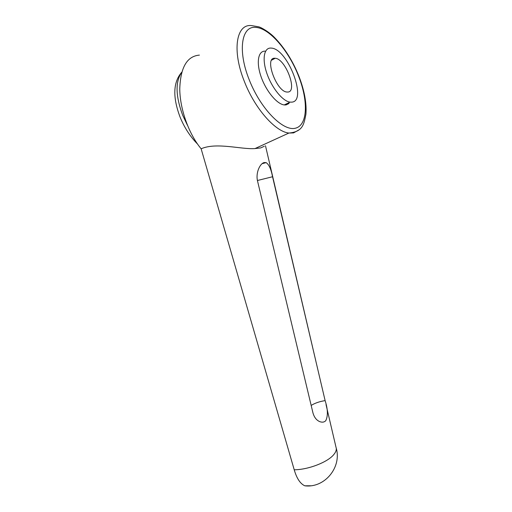 <?xml version="1.0" encoding="UTF-8"?>
<svg xmlns="http://www.w3.org/2000/svg" width="512" height="512" viewBox="0 0 512 512"><rect width="100%" height="100%" fill="white"/><g stroke="black" fill="none" stroke-linecap="round" stroke-linejoin="round"><path stroke-width="0.77" d="M199.405 55.11C186.989 56.166 180.448 67.469 179.763 89.024C179.974 109.491 188.979 134.259 201.133 148.787L294.221 469.786C308.352 469.728 327.789 462.157 333.805 454.554C336.019 451.872 336.762 449.478 336.032 447.36L326.029 404.602M264.326 146.259L260.678 147.923L255.014 148.57C241.491 149.632 216.403 142.022 201.133 148.787M311.174 405.434C314.918 403.104 319.565 401.498 325.12 400.614C327.898 409.235 328.102 415.936 325.741 420.723C324.141 422.304 322.061 422.573 319.501 421.536C316.339 420.07 314.15 417.165 312.934 412.813L257.626 181.402C255.405 172.915 259.994 163.482 264.166 162.554L266.157 162.63C268.998 164.518 271.13 169.222 272.55 176.749L257.434 180.506M325.12 400.614L272.55 176.749M270.701 48.064C263.782 47.834 261.933 59.77 267.136 74.15C272.25 88.531 282.957 101.331 290.067 102.125L291.814 102.138C307.648 101.165 287.93 48.858 271.347 48.096L270.701 48.064M289.069 103.462L286.022 104.934L284.256 104.934C277.088 104.192 266.342 91.494 261.254 77.197C256.077 62.886 257.997 50.97 264.979 51.136M274.682 58.246L275.213 58.272C285.574 58.714 297.933 91.757 287.872 92.045L286.912 92.032C276.486 91.674 264.07 57.421 274.682 58.246M294.221 469.786C296.71 478.387 300.237 483.731 304.8 485.805L310.605 485.773M299.302 129.677L293.555 132.915L288.915 133.043C275.603 131.846 254.995 108.96 244.397 81.536C231.763 50.432 236.237 23.648 251.539 25.6M187.43 125.267L182.701 115.27C175.539 95.962 175.219 81.626 181.734 72.269M249.254 79.859C260.653 108.973 282.931 131.315 295.149 128.269C307.565 125.67 308.576 101.722 298.739 76.576C289.235 51.475 269.53 27.962 255.693 27.405C241.459 25.651 237.466 50.765 249.254 79.859M315.821 360.96L265.478 145.734M299.098 76.704C304.48 90.835 306.758 103.341 305.926 114.227C303.885 124.307 302.938 131.744 288.915 133.043L255.014 148.57M290.067 102.125L284.256 104.934M197.491 144.006C190.182 136.563 184.39 127.629 180.122 117.203C172.55 97.165 173.094 82.157 181.754 72.192M275.213 58.272L271.61 60.173M299.072 76.627C292.896 61.056 284.672 47.974 274.413 37.389C269.254 32.032 261.274 27.456 258.81 26.842L251.686 25.613M266.157 162.63L262.112 163.686M304.8 485.805C324.666 488.314 341.83 467.27 336.256 448.243"/></g></svg>
